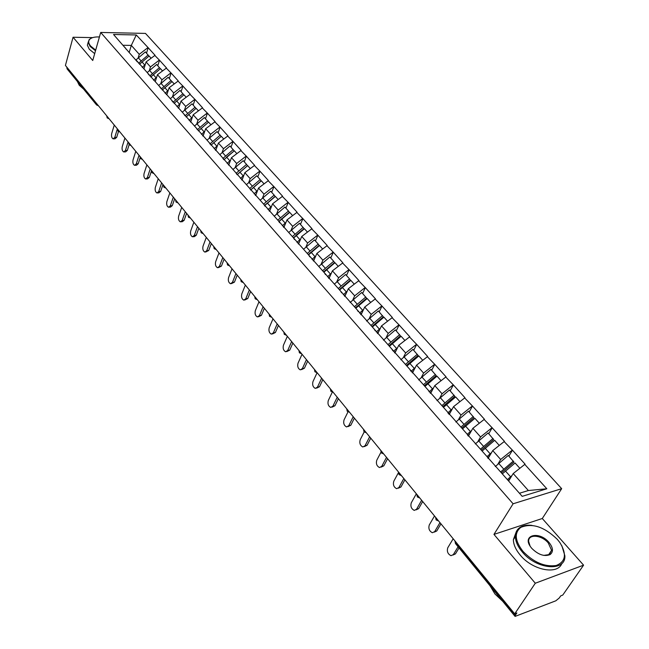<?xml version="1.0" encoding="UTF-8"?>
<svg xmlns="http://www.w3.org/2000/svg" width="649" height="649" viewBox="0 0 649 649"><rect width="100%" height="100%" fill="white"/><g stroke="black" fill="none" stroke-linecap="round" stroke-linejoin="round"><path stroke-width="0.97" d="M561.677 488.673L145.481 33.415L100.7 32.45L513.099 503.786L561.677 488.673L542.288 518.51L493.954 534.395L535.295 583.232L583.581 565.165L542.288 518.51M583.581 565.165L562.756 595.076L560.728 595.871L559.235 598.013L555.812 600.812L515.079 616.404L455.493 543.586L455.72 542.313L515.403 615.187L516.872 612.997L514.698 613.849L535.295 583.232M129.151 52.585L131.309 45.398L136.274 34.965L113.534 34.494L137.45 61.971M136.274 34.965L148.191 47.726L146.52 53.153M143.932 68.851L146.074 61.947L155.062 55.311L148.191 47.726M154.673 55.303L159.516 60.235L157.796 65.687M155.257 81.644L157.456 74.708L166.542 67.991L159.516 60.235M166.144 67.991L171.101 73.029L169.324 78.513M166.834 94.73L169.097 87.761L178.272 80.963L171.101 73.029M177.883 80.963L182.937 86.106L181.112 91.614M178.613 108.302L181.006 101.114L190.279 94.219L182.937 86.106M189.881 94.227L195.049 99.492L193.167 105.024M190.668 122.142L193.191 114.768L202.553 107.791L195.049 99.492M202.163 107.799L207.437 113.177L205.498 118.735M203.056 136.144L205.652 128.737L215.119 121.671L207.437 113.177M214.722 121.679L220.116 127.188L218.113 132.769M215.736 150.479L218.405 143.04L227.977 135.876L220.116 127.188M227.58 135.892L233.088 141.523L231.036 147.136M228.716 165.154L231.474 157.683L241.144 150.422L233.088 141.523M240.747 150.446L246.377 156.206L244.259 161.844M242.004 180.187L244.843 172.683L254.627 165.325L246.377 156.206M254.23 165.349L259.989 171.247L257.807 176.901M255.617 195.576L258.545 188.048L268.443 180.584L259.989 171.247M268.037 180.609L273.935 186.652L271.68 192.331M269.57 211.347L272.588 203.786L282.599 196.225L273.935 186.652M282.185 196.258L288.221 202.439L285.901 208.142M283.864 227.515L286.98 219.922L297.104 212.247L288.221 202.439M296.698 212.288L302.872 218.632L300.471 224.351M298.524 244.089L301.744 236.463L311.974 228.683L302.872 218.632M311.569 228.724L317.896 235.222L315.422 240.974M313.556 261.085L316.874 253.434L327.234 245.541L317.896 235.222M326.82 245.59L333.302 252.25L330.747 258.018M328.978 278.518L332.41 270.844L342.883 262.837L333.302 252.25M342.469 262.886L349.113 269.716L346.477 275.509M344.797 296.406L348.343 288.716L358.946 280.587L349.113 269.716M358.532 280.636L365.346 287.653L362.621 293.462M361.047 314.781L364.706 307.058L375.438 298.808L365.346 287.653M375.025 298.864L382.01 306.06L379.194 311.885M377.734 333.643L381.515 325.895L392.377 317.523L382.01 306.06M391.964 317.588L399.127 324.979L396.214 330.82M394.868 353.024L398.778 345.26L409.779 336.75L399.127 324.979M409.365 336.823L416.715 344.408L413.705 350.265M412.48 372.932L416.528 365.152L427.659 356.504L416.715 344.408M427.245 356.585L434.789 364.381L431.682 370.255M430.587 393.408L434.773 385.611L446.05 376.826L434.789 364.381M445.636 376.915L453.383 384.93L450.163 390.812M449.213 414.46L453.546 406.647L464.968 397.723L453.383 384.93M464.546 397.821L472.504 406.055L469.178 411.953M468.375 436.128L472.861 428.299L484.43 419.23L472.504 406.055M484.008 419.327L492.193 427.805L488.738 433.71M488.113 458.397L492.737 450.593L504.46 441.361L492.193 427.805M504.046 441.474L512.459 450.195L508.881 456.109M508.629 481.023L513.213 473.551L525.09 464.157L512.459 450.195M524.676 464.278L546.831 488.77L522.194 496.355L136.176 60.081M149.408 70.384L150.495 66.904L146.074 61.947M150.495 66.904L159.127 60.235M160.855 83.291L161.982 79.778L157.456 74.708M161.982 79.778L170.703 73.029M147.648 73.053L148.913 74.935M172.561 96.49L173.721 92.945L169.097 87.761M173.721 92.945L182.539 86.114M159.386 86.309L160.636 88.191M184.535 109.981L185.736 106.412L181.006 101.114M185.736 106.412L194.651 99.492M171.385 99.881L172.634 101.755M196.785 123.797L198.026 120.195L193.191 114.768M198.026 120.195L207.039 113.186M183.675 113.762L184.908 115.627M209.319 137.929L210.601 134.294L205.652 128.737M210.601 134.294L219.711 127.196M196.249 127.975L197.474 129.841M222.145 152.393L223.483 148.726L218.405 143.04M223.483 148.726L232.691 141.547M209.132 142.529L210.341 144.386M235.279 167.207L236.666 163.507L231.474 157.683M236.666 163.507L245.979 156.231M222.323 157.439L223.516 159.281M248.737 182.385L250.165 178.645L244.843 172.683M250.165 178.645L259.584 171.271M235.83 172.715L237.015 174.549M262.512 197.929L263.997 194.156L258.545 188.048M263.997 194.156L273.529 186.685M249.687 188.372L250.855 190.189M276.636 213.862L278.178 210.049L272.588 203.786M278.178 210.049L287.815 202.472M263.883 204.419L265.035 206.228M291.109 230.192L292.707 226.339L286.98 219.922M292.707 226.339L302.466 218.664M278.445 220.871L279.581 222.672M305.947 246.944L307.61 243.051L301.744 236.463M307.61 243.051L317.483 235.271M295.595 235.993L293.405 237.785L294.5 239.538M321.174 264.127L322.902 260.192L316.874 253.434M322.902 260.192L332.896 252.299M308.713 255.081L309.808 256.842M336.79 281.755L338.591 277.772L332.41 270.844M338.591 277.772L348.7 269.773M324.451 272.864L325.522 274.608M352.813 299.854L354.695 295.83L348.343 288.716M354.695 295.83L364.933 287.71M340.611 291.125L341.658 292.853M369.273 318.44L371.228 314.367L364.706 307.058M371.228 314.367L381.596 306.125M357.21 309.889L358.232 311.593M386.163 337.537L388.207 333.408L381.515 325.895M388.207 333.408L398.713 325.044M374.262 329.165L375.26 330.844M403.524 357.161L405.666 352.967L398.778 345.26M405.666 352.967L416.293 344.481M391.801 348.984L392.767 350.638M421.363 377.337L423.602 373.086L416.528 365.152M423.602 373.086L434.376 364.47M409.835 369.362L410.768 370.993M439.706 398.08L442.05 393.765L434.773 385.611M442.05 393.765L452.97 385.019M428.389 390.333L429.281 391.931M458.567 419.432L461.033 415.044L453.546 406.647M461.033 415.044L472.091 406.152M447.477 411.912L448.345 413.478M477.972 441.409L480.56 436.939L472.861 428.299M480.56 436.939L491.772 427.91M467.142 434.132L467.97 435.666M497.937 464.043L500.671 459.484L492.737 450.593M500.671 459.484L512.037 450.309M487.391 457.026L488.178 458.519M515.403 615.187L515.079 616.404M519.451 493.248L528.367 490.53L513.213 473.551M528.367 490.53L546.831 488.77M92.677 37.61L73.053 37.244L65.419 65.444L514.698 613.849M66.815 67.48L96.385 103.58L96.596 104.96L67.05 68.851L66.879 67.228M73.053 37.244L92.742 60.495L100.7 32.45M493.954 534.395L513.099 503.786M138.205 57.761L139.259 54.313L131.309 45.398L123.075 45.276M139.259 54.313L147.802 47.718M124.965 47.409L126.239 49.3M372.291 326.163L372.047 326.658M356.317 306.88L355.701 308.186M340.684 288.205L340.1 289.486M325.4 270.089L324.946 271.104M310.457 252.502L310.117 253.288M281.577 218.737L281.398 219.192M501.417 472.87L513.976 462.12L508.272 455.428L495.284 466.558M508.183 480.52L510.041 478.727M453.189 538.759L447.778 547.756C446.715 551.407 447.786 554.051 451.006 555.69L453.335 554.603L458.097 546.766M453.335 554.603L455.42 553.905L453.026 555.017M519.784 468.229L515.071 462.988L502.302 473.875M507.38 479.611L512.037 475.474M500.598 471.945L513.351 461.074M455.42 553.905L459.054 547.934M481.298 450.138L493.678 439.543L488.089 432.988L475.295 443.948M487.748 457.699L489.614 455.866M434.506 515.963L429.281 524.96C428.251 528.546 429.281 531.133 432.372 532.732L434.684 531.612L439.957 522.615M434.684 531.612L436.769 530.963L434.295 532.123M499.219 445.36L494.692 440.322L482.11 451.055M487.042 456.62L491.553 452.596M480.455 449.181L493.021 438.464M436.769 530.963L440.955 523.832M461.764 428.056L473.965 417.615L468.489 411.19L455.882 421.996M467.905 435.544L469.795 433.654M416.342 493.792L411.296 502.788C410.298 506.317 411.288 508.857 414.265 510.398L416.544 509.262L421.647 500.265M416.544 509.262L418.629 508.654L416.09 509.863M479.254 423.156L474.898 418.313L462.502 428.892M467.248 434.335L471.669 430.384M460.895 427.074L473.275 416.512M418.629 508.654L422.677 501.523M442.78 406.607L454.803 396.304L449.441 390L437.012 400.66M448.727 413.908L450.544 412.066M398.429 472.691L393.797 481.225C392.84 484.698 393.789 487.18 396.644 488.681L398.908 487.521L403.84 478.524M398.908 487.521L400.985 486.945L398.381 488.202M459.857 401.585L455.671 396.928L443.445 407.353M447.948 412.772L452.361 408.789M441.888 405.593L454.089 395.176M400.985 486.945L404.895 479.822M424.332 385.749L436.185 375.593L430.92 369.411L418.67 379.925M430.1 392.856L431.836 391.087M380.931 452.312L376.761 460.238C375.836 463.654 376.753 466.087 379.503 467.548L381.742 466.363L386.512 457.375M381.742 466.363L383.81 465.828L381.15 467.118M441.004 380.622L436.98 376.144L424.933 386.431M429.208 391.793L433.597 387.802M423.408 384.711L435.447 374.441M383.81 465.828L387.599 458.705M406.388 365.468L418.078 355.449L412.91 349.389L400.831 359.757M412.001 372.388L413.656 370.676M364.17 431.966L360.179 439.803C359.286 443.162 360.171 445.555 362.815 446.974L365.022 445.766L369.646 436.785M365.022 445.766L367.091 445.263L364.381 446.593M422.677 360.244L418.8 355.936L406.923 366.077M411.06 371.325L415.36 367.391M405.447 364.405L417.307 354.281M367.091 445.263L370.757 438.148M557.386 539.424C544.284 526.753 532.091 522.745 520.79 527.402C514.138 532.805 514.868 540.804 522.997 551.39C533.64 562.367 544.689 567.08 556.136 565.522C565.709 561.742 566.958 554.1 559.892 542.58L557.386 539.424M561.856 545.728L564.857 555.731C566.025 572.037 536.488 569.676 522.283 551.966C517.797 546.604 515.493 541.453 515.371 536.528C515.395 532.488 516.953 529.446 520.044 527.386C523.135 525.447 527.126 524.781 532.018 525.39M548.949 542.361C553.191 547.715 553.573 551.796 550.092 554.595C544.357 556.826 538.248 554.741 531.758 548.34L530.777 547.099C521.536 535.003 539.254 530.59 548.949 542.361M543.684 555.398L549.33 554.562L551.601 550.295L548.251 542.929C541.631 534.89 528.181 533.778 528.643 541.38L530.071 546.044M502.675 601.25L494.952 593.973L490.003 585.755M561.856 563.429C557.767 575.217 532.456 570.268 520.238 555.106C515.777 549.744 513.481 544.592 513.367 539.66L516.158 532.075M99.419 36.969C94.819 36.75 91.606 37.512 89.773 39.248C88.11 41.057 88.394 43.313 90.625 46.03L95.679 50.135M95.508 50.752L90.122 46.412L88.159 42.339L89.254 39.467L91.76 37.95M83.551 89.027L79.235 85.254L77.385 81.49M94.689 53.632L89.319 49.292L87.355 45.211L88.013 42.858M388.929 345.739L400.457 335.858L395.395 329.903L383.478 340.133M394.389 352.48L395.979 350.825M347.986 411.896L344.035 419.903C343.167 423.213 344.019 425.557 346.574 426.937L348.748 425.712L353.218 416.739M348.748 425.712L350.817 425.241L348.051 426.604M404.846 340.417L401.123 336.279L389.408 346.282M393.432 351.393L397.634 347.539M387.972 344.651L399.67 334.665M350.817 425.241L354.362 418.134M371.942 326.544L383.316 316.793L378.343 310.944L366.588 321.044M377.256 333.099L378.773 331.501M332.296 392.158L328.305 400.506C327.469 403.775 328.28 406.079 330.747 407.426L332.896 406.177L337.229 397.22M332.896 406.177L334.957 405.739L332.142 407.126M387.502 321.133L383.924 317.15L372.364 327.015M376.274 331.996L380.379 328.224M370.96 325.433L382.512 315.576M334.957 405.739L338.389 398.64M355.409 307.853L366.628 298.224L361.744 292.488L350.144 302.45M360.576 314.246L362.037 312.696M317.085 372.745L312.964 381.612C312.161 384.833 312.948 387.096 315.325 388.402L317.45 387.137L321.636 378.197M317.45 387.137L319.495 386.731L316.647 388.134M370.628 302.361L367.172 298.524L355.774 308.267M359.578 313.118L363.594 309.411M354.411 306.726L365.801 296.999M319.495 386.731L322.829 379.641M339.297 289.649L350.371 280.149L349.527 278.9L345.576 274.511L334.373 284.075M344.335 295.879L345.739 294.378M302.045 354.273L298.021 363.189C297.242 366.361 297.996 368.583 300.292 369.865L302.385 368.575L306.45 359.651M302.385 368.575L304.43 368.194L301.55 369.63M354.184 284.084L350.866 280.392L339.614 290.006M343.313 294.735L347.247 291.093M338.283 288.505L349.527 278.9M304.43 368.194L307.658 361.128M323.608 271.915L334.535 262.537L333.675 261.271L329.822 256.996L318.764 266.439M328.508 277.991L329.862 276.531M287.345 336.328L283.443 345.227C282.688 348.351 283.426 350.541 285.641 351.782L287.702 350.476L291.636 341.577M287.702 350.476L289.738 350.127L286.826 351.58M338.178 266.277L334.981 262.723L323.875 272.215M327.477 276.823L331.331 273.253M322.577 270.755L333.675 261.271M289.738 350.127L292.861 343.07M308.316 254.635L319.105 245.371L318.229 244.097L314.473 239.919L303.554 249.248M313.094 260.557L314.4 259.138M273.002 318.829L269.221 327.704C268.491 330.787 269.205 332.929 271.347 334.146L273.375 332.823L277.196 323.94M273.375 332.823L275.411 332.499L272.466 333.967M322.577 248.932L319.503 245.509L308.535 254.879M312.047 259.381L315.82 255.86M307.277 253.451L318.229 244.097M275.411 332.499L278.437 325.457M298.061 243.57L299.327 242.182M259.008 301.744L255.349 310.603C254.643 313.645 255.325 315.755 257.402 316.939L259.405 315.601L263.105 306.742M259.405 315.601L261.425 315.3L258.456 316.777M307.375 232.026L304.405 228.732L293.551 238.021M297.007 242.369L300.706 238.913M288.732 232.496L299.514 223.28L304.057 228.635L295.863 235.376M292.35 236.593L303.172 227.353M261.425 315.3L264.362 308.283M278.802 221.439L289.389 212.32L288.481 211.022L284.919 207.055L274.267 216.149M283.41 226.996L284.635 225.649M245.354 285.081L241.801 293.908C241.12 296.909 241.785 298.986 243.789 300.138L245.76 298.791L249.346 289.957M245.76 298.791L247.772 298.516L244.787 300M292.553 215.541L289.697 212.369L278.908 221.609M282.339 225.787L285.974 222.388M277.804 220.149L288.481 211.022M247.772 298.516L250.628 291.515M264.565 205.482L275.079 196.404L274.162 195.089L270.682 191.22L260.16 200.208M269.116 210.836L270.3 209.513M232.026 268.808L228.578 277.61C227.921 280.571 228.562 282.615 230.5 283.743L232.439 282.372L235.92 273.57M232.439 282.372L234.451 282.12L231.45 283.621M278.096 199.47L275.338 196.404L264.638 205.595M268.037 209.619L271.598 206.26M263.608 204.111L274.162 195.089M234.451 282.12L237.209 275.144M250.668 189.906L261.109 180.868L260.184 179.554L256.785 175.774L246.401 184.657M255.171 195.065L256.314 193.783M219.005 252.915L215.663 261.693C215.022 264.614 215.646 266.625 217.52 267.729L219.435 266.35L222.81 257.564M219.435 266.35L221.431 266.114L218.421 267.623M263.989 183.781L261.336 180.828L250.709 189.97M254.075 193.832L257.58 190.53M249.751 188.47L260.184 179.554M221.431 266.114L224.116 259.154M237.136 174.678L247.48 165.706L246.539 164.384L243.229 160.692L232.959 169.47M241.558 179.676L242.669 178.418M206.293 237.396L203.04 246.141C202.423 249.029 203.032 251.009 204.849 252.088L206.731 250.692L210.008 241.931M206.731 250.692L208.718 250.482L205.701 251.999M250.222 168.472L247.667 165.633L237.145 174.695M240.454 178.434L243.902 175.181M236.187 173.259L246.539 164.384M208.718 250.482L211.323 243.545M228.27 164.659L229.348 163.426M193.864 222.226L190.709 230.947C190.116 233.794 190.701 235.749 192.461 236.804L194.319 235.392L197.499 226.663M194.319 235.392L196.298 235.198L194.44 236.609L193.264 236.723M236.788 153.537L234.321 150.795L223.929 159.743M227.158 163.402L230.541 160.198M219.841 154.64L229.989 145.968L234.175 150.909L226.452 157.236M222.94 158.397L233.226 149.57M196.298 235.198L198.829 228.286M215.29 149.984L216.344 148.775M181.72 207.404L178.662 216.093C178.077 218.908 178.645 220.83 180.357 221.861L182.182 220.441L185.273 211.744M182.182 220.441L184.154 220.271L182.328 221.69L181.12 221.796M223.67 138.943L221.293 136.298L211.014 145.149M214.178 148.718L217.504 145.563M207.031 140.16L217.058 131.593L221.155 136.412M210.008 143.883L220.222 135.106M184.154 220.271L186.612 213.375M202.618 135.649L203.64 134.473M169.851 192.915L166.874 201.571C166.314 204.354 166.866 206.252 168.529 207.25L170.322 205.822L173.324 197.158M170.322 205.822L172.285 205.668L170.492 207.096L169.251 207.193M210.852 124.697L208.564 122.142L198.407 130.895M201.49 134.384L204.768 131.26M194.513 126.02L204.419 117.542L208.426 122.255M197.385 129.703L207.51 120.982M172.285 205.668L174.67 198.797M190.23 121.647L191.228 120.495M158.242 178.743L155.354 187.366C154.811 190.116 155.346 191.99 156.961 192.972L158.721 191.528L161.633 182.888M158.721 191.528L160.676 191.39L158.908 192.834L157.642 192.923M198.334 110.768L196.12 108.31L186.085 116.966M189.102 120.373L192.323 117.291M182.28 112.196L192.08 103.816L195.99 108.415M185.07 115.814L195.098 107.174M160.676 191.39L162.996 184.551M178.126 107.961L179.1 106.834M146.885 164.887L144.078 173.478C143.559 176.195 144.078 178.037 145.644 179.002L147.38 177.542L150.211 168.943M147.38 177.542L149.327 177.428L147.583 178.881L146.285 178.962M186.093 97.163L183.967 94.795L174.046 103.345M176.99 106.679L180.162 103.637M170.33 98.68L180.008 90.398L183.837 94.892M173.048 102.226L182.961 93.683M149.327 177.428L151.574 170.606L152.036 172.723L154.04 173.616M166.331 94.543L167.239 93.472M135.779 151.331L133.053 159.889C132.542 162.575 133.053 164.392 134.57 165.333L136.274 163.864L139.032 155.298M136.274 163.864L138.213 163.759L136.509 165.227L135.187 165.3M174.135 83.867L172.082 81.579L162.266 90.033M165.154 93.294L168.278 90.292M158.64 85.473L168.213 77.28L171.961 81.677M161.301 88.937L171.101 80.492M138.213 163.759L140.087 157.942M154.916 81.263L155.646 80.411M124.908 138.059L122.255 146.585C121.769 149.246 122.255 151.03 123.732 151.955L125.411 150.479L128.088 141.944M125.411 150.479L127.342 150.39L125.663 151.866L124.316 151.931M162.437 70.855L160.457 68.656L150.755 77.02M153.578 80.208L156.652 77.247M147.209 72.55L156.677 64.446L160.344 68.745M149.805 75.949L159.5 67.585M127.342 150.39L129.127 144.719L131.082 145.595M143.591 68.47L144.305 67.634M114.273 125.07L111.693 133.564C111.214 136.193 111.693 137.961 113.129 138.862L114.784 137.377L117.38 128.875M114.784 137.377L116.706 137.304L115.051 138.789L113.68 138.837M151.006 58.142L149.092 56.009L139.494 64.292M142.253 67.407L145.287 64.478M136.022 59.911L145.392 51.896L148.978 56.106M138.57 63.237L148.15 54.97M116.706 137.304L118.459 131.577M455.874 542.045L455.054 541.047M97.172 104.197L96.458 103.329M435.698 517.415L437.556 519.687M416.893 494.457L418.702 496.672M398.616 472.156L400.376 474.297M380.849 450.463L382.561 452.556M366.361 432.786L364.016 431.788L363.505 429.297M363.57 429.378L365.233 431.407M346.704 408.789L347.207 411.247L349.535 412.237M346.761 408.854L348.375 410.833M330.349 388.832L330.844 391.25L333.148 392.239M330.398 388.881L331.972 390.803M314.432 369.395L314.919 371.78L317.191 372.761M314.465 369.435L315.998 371.309M298.921 350.46L299.4 352.821L301.647 353.794M298.954 350.501L300.446 352.326M283.808 332.02L284.286 334.349L286.509 335.314M283.832 332.045L285.292 333.821M269.084 314.043L269.554 316.339L271.753 317.296M269.1 314.059L270.519 315.795M256.12 298.216L254.733 296.528L255.187 298.783L257.361 299.733M240.714 279.419L241.177 281.666L243.326 282.607M240.722 279.427L242.077 281.074M227.053 262.74L227.507 264.962L229.641 265.895M227.061 262.748L228.375 264.354M215.006 248.032L213.716 246.466L214.17 248.664L216.279 249.589M201.953 232.107L200.703 230.582L201.158 232.748L203.234 233.672M189.216 216.555L187.991 215.079L188.437 217.212L190.506 218.129M176.771 201.36L175.571 199.933L176.025 202.042L178.069 202.942M164.611 186.523L163.443 185.135L163.897 187.212L165.917 188.113M151.598 170.638L152.726 172.017M141.117 157.845L139.997 156.547L140.452 158.559L142.431 159.451M128.689 142.666L129.759 143.981M129.119 144.711L128.672 142.65M118.662 130.433L117.591 129.208L118.037 131.171L119.984 132.047M107.799 117.169L106.744 115.976L107.199 117.923L109.121 118.791M96.596 104.96L98.494 105.819M510.52 476.731L505.433 471.004M503.721 469.081L498.683 463.402M490.133 453.781L485.192 448.216M483.529 446.35L478.637 440.841M470.33 431.488L465.536 426.093M463.921 424.276L459.168 418.921M451.096 409.844L446.431 404.595M444.865 402.826L440.241 397.626M432.396 388.8L427.869 383.697M426.344 381.977L421.85 376.923M414.224 368.34L409.811 363.375M408.335 361.712L403.962 356.788M396.547 348.44L392.256 343.613M390.812 341.991L386.561 337.204M379.341 329.075L375.171 324.378M373.767 322.796L369.63 318.14M362.596 310.23L358.532 305.655M357.169 304.121L353.137 299.587M346.29 291.88L342.339 287.426M341.009 285.925L337.082 281.512M330.414 274.008L326.561 269.668M325.263 268.207L321.433 263.9M314.935 256.59L311.179 252.356M309.914 250.936L306.19 246.742M299.854 239.611L296.195 235.49M294.962 234.102L291.328 230.014M285.146 223.061L281.577 219.037M280.376 217.683L276.831 213.699M270.803 206.917L267.323 202.991M266.147 201.677L262.691 197.783M256.809 191.163L253.41 187.334M252.266 186.052L248.892 182.247M243.156 175.79L239.838 172.058M238.718 170.801L235.425 167.093M229.819 160.79L226.582 157.139M225.487 155.914L222.274 152.288M216.807 146.13L213.635 142.569M212.572 141.368L209.432 137.831M204.086 131.82L200.995 128.34M199.957 127.163L196.882 123.716M191.658 117.834L188.64 114.435M187.626 113.291L184.624 109.908M179.522 104.165L176.569 100.838M175.571 99.727L172.642 96.425M167.653 90.811L164.757 87.558M163.791 86.463L160.92 83.234M156.044 77.742L153.221 74.562M152.264 73.491L149.465 70.335M144.695 64.965L141.928 61.858M140.995 60.811L138.253 57.72M454.925 540.885L455.493 543.586M435.576 517.269L436.136 519.922L438.627 520.993M416.788 494.335L417.331 496.947L419.789 497.994M398.527 472.042L399.054 474.614L401.48 475.644M380.776 450.374L381.296 452.905L383.681 453.919M520.79 527.402L520.044 527.386M549.33 554.562L550.092 554.595M551.601 550.295L548.454 555M513.367 539.66L515.371 536.528M89.773 39.248L89.254 39.467M87.355 45.211L88.159 42.339"/></g></svg>
